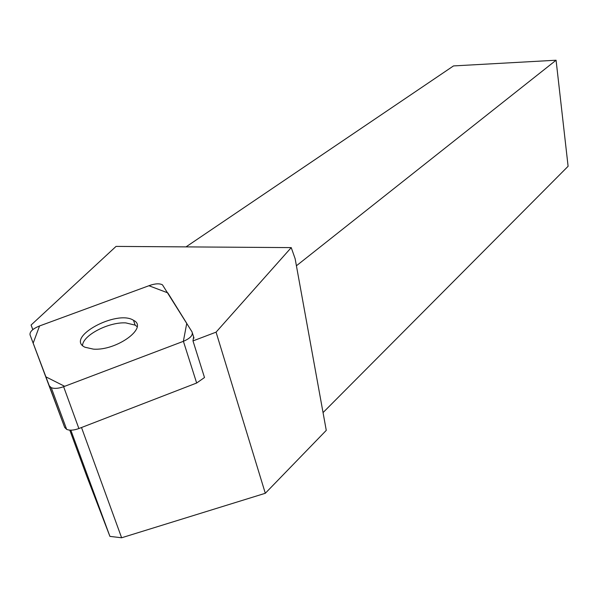 <?xml version="1.0" encoding="UTF-8"?>
<svg xmlns="http://www.w3.org/2000/svg" width="598" height="598" viewBox="0 0 598 598"><rect width="100%" height="100%" fill="white"/><g stroke="black" fill="none" stroke-linecap="round" stroke-linejoin="round"><path stroke-width="0.9" d="M81.507 427.525L121.626 537.774L265.303 493.283L216.072 332.152L192.99 340.912L204.501 377.532L196.66 383.019L78.884 428.534C73.831 430.366 69.757 430.65 66.662 429.386L64.681 427.428L30.027 334.82L49.29 385.815L51.256 387.676C54.358 388.857 58.477 388.528 63.62 386.704L183.407 341.316C190.336 338.304 193.214 335.157 192.033 331.875L162.447 284.812C159.576 283.332 155.383 283.527 149.859 285.388L39.505 325.97C32.8 328.751 29.638 331.703 30.027 334.82M93.355 349.127C116.7 350.959 148.745 327.435 133.526 320.311C116.894 309.301 64.786 337.653 84.938 347.229L93.355 349.127M70.833 430.171L109.92 536.384L121.626 537.774M32.838 329.603L31.081 325.043L32.778 329.655M69.794 430.134L86.71 476.045L109.92 536.384M265.303 493.283L326.269 430.366L295.135 258.717L291.233 247.609L216.072 332.152M31.081 325.043L116.049 246.406L291.233 247.609M323.047 412.59L568.1 166.289L556.08 60.226L453.501 65.922L186.015 246.884M192.429 333.146L193.991 338.109L193.588 336.831L192.99 340.912M556.08 60.226L296.421 265.774M82.546 345.502C82.801 335.261 108.829 321.829 125.789 322.898L135.126 325.118L137.114 326.672M183.362 341.331L186.748 323.369L167.806 292.878L148.924 285.732L39.55 325.955L33.174 343.155L45.904 376.845L64.666 386.308L183.362 341.331M64.681 427.428L49.29 385.815M196.66 383.019L183.407 341.316M63.62 386.704L78.884 428.534M66.662 429.386L51.256 387.676M135.126 325.118L133.526 320.311"/></g></svg>
